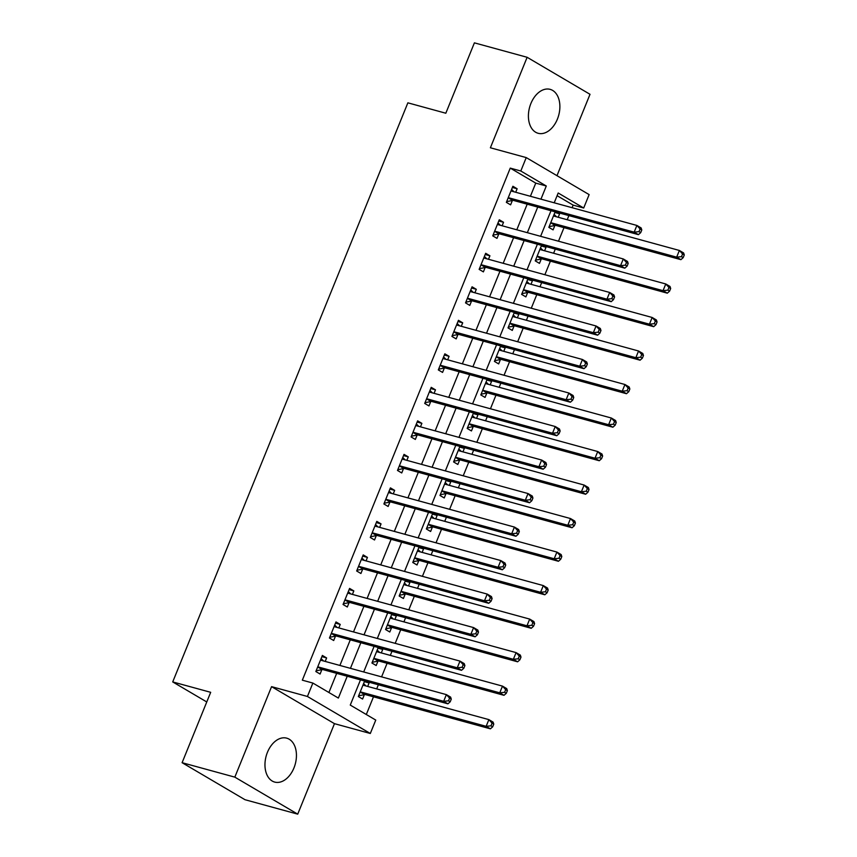 <?xml version="1.0" encoding="UTF-8"?>
<svg xmlns="http://www.w3.org/2000/svg" width="857" height="857" viewBox="0 0 857 857"><rect width="100%" height="100%" fill="white"/><g stroke="black" fill="none" stroke-linecap="round" stroke-linejoin="round"><path stroke-width="1.29" d="M293.962 767.926A22.775 15.083 105.3 0 0 286.709 738.156A22.775 15.083 105.3 0 0 267.438 752.317A22.775 15.083 105.3 0 0 274.69 782.077A22.775 15.083 105.3 0 0 293.962 767.926M557.404 119.123A22.775 15.083 105.3 0 0 550.162 89.364A22.775 15.083 105.3 0 0 530.89 103.515A22.775 15.083 105.3 0 0 538.132 133.285A22.775 15.083 105.3 0 0 557.404 119.123M360.497 679.88L350.267 705.075L375.762 720.084L370.31 733.485L307.427 696.473L312.869 683.061L338.365 698.069L347.224 676.248M334.466 723.662L271.573 686.65L234.829 777.138L182.102 762.698L244.995 799.71L297.722 814.15L334.466 723.662L370.31 733.485M556.975 175.685L590.012 94.302L527.13 57.29L490.386 147.779L526.241 157.592L589.134 194.603L583.692 208.015L558.196 193.007L554.211 202.798M572.101 207.694L573.14 205.123L583.692 208.015M366.303 714.513L373.491 696.805M376.694 688.899L378.376 684.775M381.59 676.869L387.096 663.297M390.31 655.391L391.981 651.266M395.195 643.361L400.701 629.788M403.915 621.882L405.597 617.747M408.8 609.841L414.317 596.268M417.52 588.363L419.202 584.238M422.415 576.332L427.922 562.76M431.135 554.854L432.806 550.73M436.02 542.824L441.526 529.251M444.74 521.345L446.411 517.21M449.625 509.304L455.142 495.732M458.345 487.826L460.027 483.702M463.23 475.796L468.747 462.223M471.95 454.317L473.632 450.193M476.846 442.287L482.352 428.714M485.565 420.808L487.237 416.673M490.45 408.768L495.957 395.195M499.17 387.289L500.852 383.165M504.055 375.259L509.572 361.686M512.775 353.78L514.457 349.656M517.671 341.75L523.177 328.177M526.391 320.272L528.062 316.137M531.276 308.231L536.782 294.658M539.996 286.752L541.667 282.628M544.881 274.722L550.398 261.149M553.601 253.244L555.282 249.119M558.485 241.213L564.002 227.641M567.205 219.735L568.887 215.6M234.829 777.138L297.722 814.15M182.102 762.698L210.683 692.317L172.718 681.926L407.868 102.829L445.822 113.231L474.403 42.85L527.13 57.29M573.14 205.123L557.104 195.685M555.143 211.84L548.844 227.362L553.097 229.869L554.865 225.498M557.361 212.45L559.621 213.779L558.207 217.271M541.538 245.348L535.239 260.871L539.482 263.378L541.26 259.018M543.756 245.959L546.016 247.287L544.602 250.78M527.933 278.868L521.624 294.39L525.877 296.886L527.644 292.526M530.151 279.468L532.411 280.807L530.997 284.288M514.329 312.377L508.019 327.899L512.272 330.406L514.039 326.035M516.546 312.987L518.806 314.315L517.382 317.808M500.713 345.885L494.414 361.408L498.667 363.914L500.434 359.554M502.93 346.496L505.191 347.824L503.777 351.316M487.108 379.405L480.809 394.927L485.051 397.423L486.83 393.063M489.326 380.005L491.586 381.344L490.172 384.825M473.503 412.913L467.194 428.436L471.446 430.942L473.214 426.572M475.721 413.524L477.981 414.852L476.556 418.345M459.888 446.422L453.589 461.944L457.842 464.451L459.609 460.091M462.105 447.033L464.365 448.361L462.951 451.853M446.283 479.941L439.984 495.464L444.226 497.96L446.004 493.6M448.5 480.541L450.761 481.88L449.347 485.362M432.678 513.45L426.368 528.973L430.621 531.479L432.389 527.109M434.895 514.061L437.156 515.389L435.742 518.881M419.073 546.959L412.763 562.481L417.016 564.988L418.784 560.628M421.29 547.569L423.551 548.898L422.126 552.39M405.457 580.478L399.158 596.001L403.411 598.497L405.179 594.137M407.675 581.078L409.935 582.417L408.521 585.899M391.853 613.987L385.554 629.509L389.796 632.016L391.574 627.645M394.07 614.598L396.33 615.926L394.916 619.418M378.248 647.496L371.938 663.018L376.191 665.525L377.958 661.165M380.465 648.106L382.725 649.435L381.301 652.927M364.632 681.015L358.333 696.537L362.586 699.033L364.354 694.673M366.85 681.615L369.11 682.954L367.696 686.436M530.408 196.274L535.754 183.119L510.258 168.111L302.328 680.179L312.869 683.061M328.906 692.51L336.683 673.356M339.897 665.45L350.288 639.847M353.502 631.941L363.904 606.327M367.107 598.422L377.508 572.819M380.722 564.913L391.113 539.31M394.327 531.404L404.718 505.791M407.932 497.885L418.334 472.282M421.537 464.376L431.939 438.773M435.152 430.867L445.544 405.254M448.757 397.348L459.159 371.745M462.362 363.839L472.764 338.236M475.978 330.331L486.369 304.717M489.583 296.811L499.974 271.208M503.188 263.303L513.589 237.7M516.792 229.794L527.194 204.18M515.721 192.257L517.135 188.765L512.882 186.269L506.348 202.348L510.601 204.855L512.368 200.495M502.106 225.766L503.53 222.284L499.277 219.778L492.743 235.868L496.996 238.364L498.763 234.004M488.501 259.285L489.915 255.793L485.673 253.297L479.138 269.377L483.391 271.883L485.158 267.513M474.896 292.794L476.31 289.302L472.057 286.806L465.533 302.885L469.775 305.392L471.554 301.032M461.28 326.303L462.705 322.821L458.452 320.314L451.918 336.405L456.17 338.901L457.938 334.541M447.675 359.822L449.089 356.33L444.847 353.834L438.313 369.913L442.566 372.42L444.333 368.049M434.07 393.331L435.485 389.839L431.232 387.343L424.708 403.422L428.95 405.929L430.728 401.569M420.466 426.84L421.88 423.358L417.627 420.851L411.092 436.941L415.345 439.437L417.113 435.077M406.85 460.359L408.275 456.867L404.022 454.371L397.487 470.45L401.74 472.957L403.508 468.586M393.245 493.868L394.659 490.375L390.417 487.879L383.882 503.959L388.135 506.466L389.903 502.106M379.64 527.376L381.054 523.895L376.801 521.388L370.278 537.478L374.52 539.974L376.298 535.614M366.025 560.896L367.449 557.404L363.197 554.908L356.662 570.987L360.915 573.494L362.682 569.123M352.42 594.404L353.834 590.912L349.592 588.416L343.057 604.496L347.31 607.002L349.078 602.642M338.815 627.913L340.229 624.432L335.976 621.925L329.452 638.015L333.694 640.511L335.473 636.151M325.21 661.433L326.624 657.94L322.371 655.444L315.837 671.524L320.09 674.031L321.857 669.66M172.718 681.926L206.762 701.958M271.573 686.65L307.427 696.473M510.258 168.111L520.799 171.004L526.241 157.592M551.008 210.704L540.606 236.318M537.393 244.224L527.001 269.826M523.788 277.732L513.397 303.335M510.183 311.241L499.781 336.855M496.578 344.76L486.176 370.363M482.962 378.269L472.571 403.872M469.357 411.778L458.956 437.391M455.753 445.297L445.351 470.9M442.137 478.806L431.746 504.409M428.532 512.315L418.141 537.928M414.927 545.834L404.525 571.437M401.322 579.343L390.921 604.946M387.707 612.851L377.316 638.465M374.102 646.371L363.7 671.974M540.949 199.167L546.295 186.001L520.799 171.004M350.438 668.342L360.84 642.729M364.043 634.823L374.445 609.22M377.658 601.314L388.05 575.711M391.263 567.805L401.665 542.192M404.868 534.286L415.27 508.683M418.473 500.777L428.875 475.174M432.089 467.269L442.48 441.655M445.694 433.749L456.095 408.146M459.298 400.24L469.7 374.638M472.914 366.732L483.305 341.118M486.519 333.212L496.921 307.609M500.124 299.704L510.526 274.101M513.729 266.195L524.13 240.581M527.344 232.675L537.735 207.073M535.754 183.119L546.295 186.001M512.4 187.469L517.135 188.765M554.886 212.482L559.621 213.779M364.375 681.658L369.11 682.954M377.98 648.138L382.725 649.435M391.595 614.63L396.33 615.926M405.2 581.121L409.935 582.417M418.805 547.602L423.551 548.898M432.421 514.093L437.156 515.389M446.026 480.584L450.761 481.88M459.631 447.065L464.365 448.361M473.235 413.556L477.981 414.852M486.851 380.047L491.586 381.344M500.456 346.528L505.191 347.824M514.061 313.019L518.806 314.315M527.676 279.511L532.411 280.807M541.281 245.991L546.016 247.287M498.785 220.988L503.53 222.284M485.18 254.497L489.915 255.793M471.575 288.006L476.31 289.302M457.959 321.525L462.705 322.821M444.355 355.034L449.089 356.33M430.75 388.542L435.485 389.839M417.145 422.062L421.88 423.358M403.529 455.57L408.275 456.867M389.924 489.079L394.659 490.375M376.319 522.599L381.054 523.895M362.704 556.107L367.449 557.404M349.099 589.616L353.834 590.912M335.494 623.135L340.229 624.432M321.889 656.644L326.624 657.94M509.315 197.946L513.557 200.452L638.422 234.647L634.169 232.151L509.315 197.946A2.925 2.153 -59.5 0 0 508.447 197.924L508.126 197.988M639.001 231.636L634.169 232.151L636.89 225.445L641.143 227.941L641.786 229.955L640.093 228.958L639.001 231.636L640.704 232.633L641.786 229.955M511.115 190.629L511.329 190.843A2.925 2.153 -59.5 0 0 511.64 191.079A2.925 2.153 -59.5 0 0 512.036 191.25L636.89 225.445L640.093 228.958M513.557 200.452A2.925 2.153 -59.5 0 0 512.7 200.431L506.648 201.62M511.608 189.408L514.007 191.786M638.422 234.647L640.704 232.633M556.504 216.8L554.104 214.421M549.144 226.634L555.186 225.445A2.925 2.153 120.5 0 1 556.054 225.466L680.908 259.66L676.655 257.154L679.387 250.458L554.522 216.253A2.925 2.153 120.5 0 1 554.136 216.093A2.925 2.153 120.5 0 1 553.815 215.846L553.601 215.643M550.612 223.002L550.933 222.938A2.925 2.153 120.5 0 1 551.801 222.959L676.655 257.154L681.497 256.65L683.19 257.646L684.282 254.968L682.579 253.961L681.497 256.65M682.579 253.961L679.387 250.458L683.629 252.954L684.282 254.968M683.19 257.646L680.908 259.66M495.7 231.465L499.952 233.961L624.807 268.155L620.564 265.659L495.7 231.465A2.925 2.153 -59.5 0 0 494.843 231.444L494.51 231.508M625.396 265.145L620.564 265.659L623.285 258.953L627.528 261.46L628.181 263.463L626.478 262.467L625.396 265.145L627.088 266.152L628.181 263.463M497.51 224.138L497.713 224.352A2.925 2.153 -59.5 0 0 498.035 224.598A2.925 2.153 -59.5 0 0 498.42 224.759L623.285 258.953L626.478 262.467M499.952 233.961A2.925 2.153 -59.5 0 0 499.085 233.94L493.043 235.129M498.003 222.916L500.402 225.305M624.807 268.155L627.088 266.152M482.095 264.974L486.348 267.48L611.202 301.675L606.949 299.168L482.095 264.974A2.925 2.153 -59.5 0 0 481.227 264.952L480.906 265.017M611.791 298.665L606.949 299.168L609.67 292.473L613.923 294.969L614.576 296.983L612.873 295.976L611.791 298.665L613.483 299.661L614.576 296.983M483.894 257.657L484.109 257.861A2.925 2.153 -59.5 0 0 484.43 258.107A2.925 2.153 -59.5 0 0 484.816 258.268L609.67 292.473L612.873 295.976M486.348 267.48A2.925 2.153 -59.5 0 0 485.48 267.459L479.438 268.648M484.398 256.436L486.797 258.814M611.202 301.675L613.483 299.661M468.49 298.482L472.743 300.989L597.597 335.183L593.344 332.687L468.49 298.482A2.925 2.153 -59.5 0 0 467.622 298.461L467.301 298.525M598.175 332.173L593.344 332.687L596.065 325.981L600.318 328.477L600.971 330.491L599.268 329.495L598.175 332.173L599.879 333.169L600.971 330.491M470.289 291.166L470.504 291.38A2.925 2.153 -59.5 0 0 470.814 291.616A2.925 2.153 -59.5 0 0 471.211 291.787L596.065 325.981L599.268 329.495M472.743 300.989A2.925 2.153 -59.5 0 0 471.875 300.968L465.822 302.157M470.782 289.945L473.182 292.323M597.597 335.183L599.879 333.169M542.899 250.308L540.488 247.93M535.539 260.142L541.581 258.953A2.925 2.153 120.5 0 1 542.449 258.975L667.303 293.169L663.05 290.673L665.771 283.967L540.917 249.773A2.925 2.153 120.5 0 1 540.521 249.601A2.925 2.153 120.5 0 1 540.21 249.366L539.996 249.151M537.007 256.511L537.328 256.447A2.925 2.153 120.5 0 1 538.196 256.468L663.05 290.673L667.882 290.159L669.585 291.155L670.677 288.477L668.974 287.481L667.882 290.159M668.974 287.481L665.771 283.967L670.024 286.463L670.677 288.477M669.585 291.155L667.303 293.169M529.283 283.828L526.884 281.439M521.924 293.651L527.976 292.462A2.925 2.153 120.5 0 1 528.833 292.483L653.698 326.678L649.445 324.182L652.166 317.476L527.312 283.281A2.925 2.153 120.5 0 1 526.916 283.121A2.925 2.153 120.5 0 1 526.605 282.874L526.391 282.66M523.402 290.03L523.723 289.966A2.925 2.153 120.5 0 1 524.591 289.987L649.445 324.182L654.277 323.667L655.98 324.674L657.062 321.986L655.369 320.989L654.277 323.667M655.369 320.989L652.166 317.476L656.419 319.982L657.062 321.986M655.98 324.674L653.698 326.678M515.678 317.336L513.279 314.958M508.319 327.17L514.361 325.981A2.925 2.153 120.5 0 1 515.228 326.003L640.083 360.197L635.84 357.69L638.561 350.995L513.697 316.79A2.925 2.153 120.5 0 1 513.311 316.629A2.925 2.153 120.5 0 1 512.989 316.383L512.786 316.179M509.786 323.539L510.119 323.475A2.925 2.153 120.5 0 1 510.976 323.496L635.84 357.69L640.672 357.187L642.364 358.183L643.457 355.505L641.754 354.498L640.672 357.187M641.754 354.498L638.561 350.995L642.804 353.491L643.457 355.505M642.364 358.183L640.083 360.197M454.885 332.002L459.127 334.498L583.981 368.692L579.739 366.196L454.885 332.002A2.925 2.153 -59.5 0 0 454.017 331.98L453.696 332.045M584.57 365.682L579.739 366.196L582.46 359.49L586.713 361.997L587.356 364L585.663 363.004L584.57 365.682L586.274 366.689L587.356 364M456.685 324.674L456.888 324.889A2.925 2.153 -59.5 0 0 457.21 325.135A2.925 2.153 -59.5 0 0 457.606 325.296L582.46 359.49L585.663 363.004M459.127 334.498A2.925 2.153 -59.5 0 0 458.259 334.476L452.217 335.665M457.177 323.453L459.577 325.842M583.981 368.692L586.274 366.689M502.073 350.845L499.674 348.467M494.714 360.679L500.756 359.49A2.925 2.153 120.5 0 1 501.624 359.512L626.478 393.706L622.225 391.21L624.946 384.504L500.092 350.309A2.925 2.153 120.5 0 1 499.706 350.138A2.925 2.153 120.5 0 1 499.385 349.902L499.17 349.688M496.182 357.048L496.503 356.983A2.925 2.153 120.5 0 1 497.371 357.005L622.225 391.21L627.067 390.696L628.759 391.692L629.852 389.014L628.149 388.017L627.067 390.696M628.149 388.017L624.946 384.504L629.199 387L629.852 389.014M628.759 391.692L626.478 393.706M441.269 365.51L445.522 368.017L570.376 402.212L566.134 399.705L441.269 365.51A2.925 2.153 -59.5 0 0 440.402 365.489L440.08 365.553M570.966 399.201L566.134 399.705L568.855 393.009L573.097 395.505L573.751 397.519L572.048 396.512L570.966 399.201L572.658 400.198L573.751 397.519M443.069 358.194L443.283 358.397A2.925 2.153 -59.5 0 0 443.605 358.644A2.925 2.153 -59.5 0 0 443.99 358.804L568.855 393.009L572.048 396.512M445.522 368.017A2.925 2.153 -59.5 0 0 444.654 367.996L438.613 369.185M443.572 356.973L445.972 359.351M570.376 402.212L572.658 400.198M427.664 399.019L431.917 401.526L556.771 435.72L552.519 433.224L427.664 399.019A2.925 2.153 -59.5 0 0 426.797 398.998L426.475 399.062M557.35 432.71L552.519 433.224L555.24 426.518L559.492 429.014L560.146 431.028L558.443 430.032L557.35 432.71L559.053 433.706L560.146 431.028M429.464 391.703L429.678 391.917A2.925 2.153 -59.5 0 0 429.989 392.152A2.925 2.153 -59.5 0 0 430.385 392.324L555.24 426.518L558.443 430.032M431.917 401.526A2.925 2.153 -59.5 0 0 431.05 401.505L425.008 402.694M429.957 390.481L432.367 392.86M556.771 435.72L559.053 433.706M414.06 432.539L418.302 435.035L543.167 469.229L538.914 466.733L414.06 432.539A2.925 2.153 -59.5 0 0 413.192 432.517L412.87 432.581M543.745 466.219L538.914 466.733L541.635 460.027L545.888 462.534L546.53 464.537L544.838 463.541L543.745 466.219L545.448 467.226L546.53 464.537M415.859 425.211L416.073 425.426A2.925 2.153 -59.5 0 0 416.384 425.672A2.925 2.153 -59.5 0 0 416.781 425.833L541.635 460.027L544.838 463.541M418.302 435.035A2.925 2.153 -59.5 0 0 417.445 435.013L411.392 436.202M416.352 423.99L418.752 426.379M543.167 469.229L545.448 467.226M400.444 466.047L404.697 468.554L529.551 502.748L525.309 500.242L400.444 466.047A2.925 2.153 -59.5 0 0 399.587 466.026L399.255 466.09M530.14 499.738L525.309 500.242L528.03 493.546L532.272 496.042L532.925 498.056L531.222 497.049L530.14 499.738L531.833 500.734L532.925 498.056M402.254 458.731L402.458 458.934A2.925 2.153 -59.5 0 0 402.779 459.181A2.925 2.153 -59.5 0 0 403.165 459.341L528.03 493.546L531.222 497.049M404.697 468.554A2.925 2.153 -59.5 0 0 403.829 468.533L397.787 469.722M402.747 457.509L405.147 459.888M529.551 502.748L531.833 500.734M386.839 499.556L391.092 502.063L515.946 536.257L511.693 533.761L386.839 499.556A2.925 2.153 -59.5 0 0 385.971 499.535L385.65 499.599M516.535 533.247L511.693 533.761L514.414 527.055L518.667 529.551L519.321 531.565L517.617 530.569L516.535 533.247L518.228 534.243L519.321 531.565M388.639 492.239L388.853 492.454A2.925 2.153 -59.5 0 0 389.174 492.689A2.925 2.153 -59.5 0 0 389.56 492.861L514.414 527.055L517.617 530.569M391.092 502.063A2.925 2.153 -59.5 0 0 390.224 502.041L384.182 503.23M389.142 491.018L391.542 493.396M515.946 536.257L518.228 534.243M488.458 384.365L486.058 381.976M481.098 394.188L487.151 392.999A2.925 2.153 120.5 0 1 488.019 393.02L612.873 427.215L608.62 424.718L611.341 418.012L486.487 383.818A2.925 2.153 120.5 0 1 486.09 383.657A2.925 2.153 120.5 0 1 485.78 383.411L485.565 383.197M482.577 390.567L482.898 390.503A2.925 2.153 120.5 0 1 483.766 390.524L608.62 424.718L613.451 424.204L615.155 425.211L616.247 422.522L614.544 421.526L613.451 424.204M614.544 421.526L611.341 418.012L615.594 420.519L616.247 422.522M615.155 425.211L612.873 427.215M474.853 417.873L472.453 415.495M467.493 427.707L473.535 426.518A2.925 2.153 120.5 0 1 474.403 426.54L599.257 460.734L595.015 458.227L597.736 451.532L472.882 417.327A2.925 2.153 120.5 0 1 472.486 417.166A2.925 2.153 120.5 0 1 472.164 416.92L471.961 416.716M468.972 424.076L469.293 424.011A2.925 2.153 120.5 0 1 470.161 424.033L595.015 458.227L599.846 457.724L601.55 458.72L602.632 456.042L600.939 455.035L599.846 457.724M600.939 455.035L597.736 451.532L601.978 454.028L602.632 456.042M601.55 458.72L599.257 460.734M461.248 451.382L458.849 449.004M453.889 461.216L459.93 460.027A2.925 2.153 120.5 0 1 460.798 460.048L585.652 494.243L581.4 491.747L584.131 485.041L459.266 450.846A2.925 2.153 120.5 0 1 458.881 450.675A2.925 2.153 120.5 0 1 458.559 450.439L458.345 450.225M455.356 457.584L455.678 457.52A2.925 2.153 120.5 0 1 456.545 457.542L581.4 491.747L586.242 491.232L587.934 492.229L589.027 489.551L587.324 488.554L586.242 491.232M587.324 488.554L584.131 485.041L588.373 487.537L589.027 489.551M587.934 492.229L585.652 494.243M447.643 484.901L445.233 482.512M440.284 494.725L446.326 493.536A2.925 2.153 120.5 0 1 447.193 493.557L572.048 527.751L567.795 525.255L570.516 518.549L445.661 484.355A2.925 2.153 120.5 0 1 445.265 484.194A2.925 2.153 120.5 0 1 444.954 483.948L444.74 483.734M441.751 491.104L442.073 491.04A2.925 2.153 120.5 0 1 442.94 491.061L567.795 525.255L572.626 524.741L574.329 525.748L575.422 523.059L573.719 522.063L572.626 524.741M573.719 522.063L570.516 518.549L574.768 521.056L575.422 523.059M574.329 525.748L572.048 527.751M434.028 518.41L431.628 516.032M426.668 528.244L432.721 527.055A2.925 2.153 120.5 0 1 433.578 527.076L558.443 561.271L554.19 558.764L556.911 552.069L432.057 517.864A2.925 2.153 120.5 0 1 431.66 517.703A2.925 2.153 120.5 0 1 431.35 517.457L431.135 517.253M428.146 524.613L428.468 524.548A2.925 2.153 120.5 0 1 429.336 524.57L554.19 558.764L559.021 558.261L560.724 559.257L561.806 556.579L560.114 555.572L559.021 558.261M560.114 555.572L556.911 552.069L561.164 554.565L561.806 556.579M560.724 559.257L558.443 561.271M373.234 533.075L377.487 535.571L502.341 569.766L498.088 567.27L373.234 533.075A2.925 2.153 -59.5 0 0 372.367 533.054L372.045 533.118M502.92 566.756L498.088 567.27L500.809 560.564L505.062 563.07L505.716 565.074L504.012 564.077L502.92 566.756L504.623 567.763L505.716 565.074M375.034 525.748L375.248 525.962A2.925 2.153 -59.5 0 0 375.559 526.209A2.925 2.153 -59.5 0 0 375.955 526.369L500.809 560.564L504.012 564.077M377.487 535.571A2.925 2.153 -59.5 0 0 376.619 535.55L370.567 536.739M375.527 524.527L377.926 526.916M502.341 569.766L504.623 567.763M420.423 551.919L418.023 549.541M413.063 561.753L419.105 560.564A2.925 2.153 120.5 0 1 419.973 560.585L544.827 594.779L540.585 592.283L543.306 585.577L418.441 551.383A2.925 2.153 120.5 0 1 418.055 551.212A2.925 2.153 120.5 0 1 417.734 550.976L417.53 550.762M414.531 558.121L414.863 558.057A2.925 2.153 120.5 0 1 415.72 558.078L540.585 592.283L545.416 591.769L547.109 592.765L548.201 590.087L546.498 589.091L545.416 591.769M546.498 589.091L543.306 585.577L547.548 588.073L548.201 590.087M547.109 592.765L544.827 594.779M359.629 566.584L363.871 569.091L488.726 603.285L484.484 600.778L359.629 566.584A2.925 2.153 -59.5 0 0 358.762 566.563L358.44 566.627M489.315 600.275L484.484 600.778L487.205 594.083L491.457 596.579L492.1 598.593L490.408 597.586L489.315 600.275L491.018 601.271L492.1 598.593M361.429 559.267L361.633 559.471A2.925 2.153 -59.5 0 0 361.954 559.717A2.925 2.153 -59.5 0 0 362.35 559.878L487.205 594.083L490.408 597.586M363.871 569.091A2.925 2.153 -59.5 0 0 363.004 569.069L356.962 570.259M361.922 558.046L364.321 560.424M488.726 603.285L491.018 601.271M406.818 585.438L404.418 583.049M399.458 595.261L405.5 594.072A2.925 2.153 120.5 0 1 406.368 594.094L531.222 628.288L526.969 625.792L529.69 619.086L404.836 584.892A2.925 2.153 120.5 0 1 404.45 584.731A2.925 2.153 120.5 0 1 404.129 584.485L403.915 584.27M400.926 591.641L401.247 591.576A2.925 2.153 120.5 0 1 402.115 591.598L526.969 625.792L531.811 625.278L533.504 626.285L534.597 623.596L532.893 622.6L531.811 625.278M532.893 622.6L529.69 619.086L533.943 621.593L534.597 623.596M533.504 626.285L531.222 628.288M346.014 600.093L350.267 602.6L475.121 636.794L470.879 634.298L346.014 600.093A2.925 2.153 -59.5 0 0 345.146 600.071L344.825 600.136M475.71 633.784L470.879 634.298L473.6 627.592L477.842 630.088L478.495 632.102L476.792 631.106L475.71 633.784L477.403 634.78L478.495 632.102M347.813 592.776L348.028 592.99A2.925 2.153 -59.5 0 0 348.349 593.226A2.925 2.153 -59.5 0 0 348.735 593.398L473.6 627.592L476.792 631.106M350.267 602.6A2.925 2.153 -59.5 0 0 349.399 602.578L343.357 603.767M348.317 591.555L350.717 593.933M475.121 636.794L477.403 634.78M393.202 618.947L390.803 616.569M385.843 628.781L391.895 627.592A2.925 2.153 120.5 0 1 392.763 627.613L517.617 661.808L513.364 659.301L516.085 652.606L391.231 618.4A2.925 2.153 120.5 0 1 390.835 618.24A2.925 2.153 120.5 0 1 390.524 617.993L390.31 617.79M387.321 625.149L387.643 625.085A2.925 2.153 120.5 0 1 388.51 625.107L513.364 659.301L518.196 658.797L519.899 659.794L520.992 657.115L519.288 656.108L518.196 658.797M519.288 656.108L516.085 652.606L520.338 655.102L520.992 657.115M519.899 659.794L517.617 661.808M332.409 633.612L336.662 636.108L461.516 670.303L457.263 667.807L332.409 633.612A2.925 2.153 -59.5 0 0 331.541 633.591L331.22 633.655M462.094 667.292L457.263 667.807L459.984 661.101L464.237 663.607L464.89 665.61L463.187 664.614L462.094 667.292L463.798 668.299L464.89 665.61M334.209 626.285L334.423 626.499A2.925 2.153 -59.5 0 0 334.733 626.746A2.925 2.153 -59.5 0 0 335.13 626.906L459.984 661.101L463.187 664.614M336.662 636.108A2.925 2.153 -59.5 0 0 335.794 636.087L329.752 637.276M334.701 625.064L337.112 627.453M461.516 670.303L463.798 668.299M379.597 652.456L377.198 650.077M372.238 662.29L378.28 661.101A2.925 2.153 120.5 0 1 379.148 661.122L504.002 695.316L499.76 692.82L502.481 686.114L377.626 651.92A2.925 2.153 120.5 0 1 377.23 651.749A2.925 2.153 120.5 0 1 376.909 651.513L376.705 651.299M373.716 658.658L374.038 658.594A2.925 2.153 120.5 0 1 374.905 658.615L499.76 692.82L504.591 692.306L506.294 693.302L507.376 690.624L505.684 689.628L504.591 692.306M505.684 689.628L502.481 686.114L506.723 688.61L507.376 690.624M506.294 693.302L504.002 695.316M318.804 667.121L323.046 669.628L447.911 703.822L443.658 701.315L318.804 667.121A2.925 2.153 -59.5 0 0 317.936 667.1L317.615 667.164M448.49 700.812L443.658 701.315L446.379 694.62L450.632 697.116L451.275 699.13L449.582 698.123L448.49 700.812L450.193 701.808L451.275 699.13M320.604 659.804L320.818 660.008A2.925 2.153 -59.5 0 0 321.129 660.254A2.925 2.153 -59.5 0 0 321.525 660.415L446.379 694.62L449.582 698.123M323.046 669.628A2.925 2.153 -59.5 0 0 322.189 669.606L316.137 670.795M321.096 658.583L323.496 660.961M447.911 703.822L450.193 701.808M365.993 685.975L363.593 683.586M358.633 695.798L364.675 694.609A2.925 2.153 120.5 0 1 365.543 694.631L490.397 728.825L486.144 726.329L488.876 719.623L364.011 685.429A2.925 2.153 120.5 0 1 363.625 685.268A2.925 2.153 120.5 0 1 363.304 685.022L363.089 684.807M360.101 692.177L360.422 692.113A2.925 2.153 120.5 0 1 361.29 692.135L486.144 726.329L490.986 725.815L492.679 726.822L493.771 724.133L492.068 723.137L490.986 725.815M492.068 723.137L488.876 719.623L493.118 722.13L493.771 724.133M492.679 726.822L490.397 728.825M511.329 190.843L512.004 191.24M508.447 197.924L512.7 200.431M555.186 225.445L550.933 222.938M556.054 225.466L551.801 222.959M554.5 216.253L553.815 215.846M497.713 224.352L498.399 224.748M494.843 231.444L499.085 233.94M484.109 257.861L484.794 258.268M481.227 264.952L485.48 267.459M470.504 291.38L471.189 291.776M467.622 298.461L471.875 300.968M541.581 258.953L537.328 256.447M542.449 258.975L538.196 256.468M540.896 249.762L540.21 249.366M527.976 292.462L523.723 289.966M528.833 292.483L524.591 289.987M527.28 283.271L526.605 282.874M514.361 325.981L510.119 323.475M515.228 326.003L510.976 323.496M513.675 316.79L512.989 316.383M456.888 324.889L457.574 325.285M454.017 331.98L458.259 334.476M500.756 359.49L496.503 356.983M501.624 359.512L497.371 357.005M500.07 350.299L499.385 349.902M443.283 358.397L443.969 358.804M440.402 365.489L444.654 367.996M429.678 391.917L430.364 392.313M426.797 398.998L431.05 401.505M416.073 425.426L416.748 425.822M413.192 432.517L417.445 435.013M402.458 458.934L403.144 459.341M399.587 466.026L403.829 468.533M388.853 492.454L389.539 492.85M385.971 499.535L390.224 502.041M487.151 392.999L482.898 390.503M488.019 393.02L483.766 390.524M486.465 383.807L485.78 383.411M473.535 426.518L469.293 424.011M474.403 426.54L470.161 424.033M472.85 417.327L472.164 416.92M459.93 460.027L455.678 457.52M460.798 460.048L456.545 457.542M459.245 450.836L458.559 450.439M446.326 493.536L442.073 491.04M447.193 493.557L442.94 491.061M445.64 484.344L444.954 483.948M432.721 527.055L428.468 524.548M433.578 527.076L429.336 524.57M432.024 517.864L431.35 517.457M375.248 525.962L375.934 526.359M372.367 533.054L376.619 535.55M419.105 560.564L414.863 558.057M419.973 560.585L415.72 558.078M418.42 551.372L417.734 550.976M361.633 559.471L362.318 559.878M358.762 566.563L363.004 569.069M405.5 594.072L401.247 591.576M406.368 594.094L402.115 591.598M404.815 584.881L404.129 584.485M348.028 592.99L348.713 593.387M345.146 600.071L349.399 602.578M391.895 627.592L387.643 625.085M392.763 627.613L388.51 625.107M391.21 618.4L390.524 617.993M334.423 626.499L335.108 626.896M331.541 633.591L335.794 636.087M378.28 661.101L374.038 658.594M379.148 661.122L374.905 658.615M377.594 651.909L376.909 651.513M320.818 660.008L321.493 660.415M317.936 667.1L322.189 669.606M364.675 694.609L360.422 692.113M365.543 694.631L361.29 692.135M363.989 685.418L363.304 685.022"/></g></svg>
